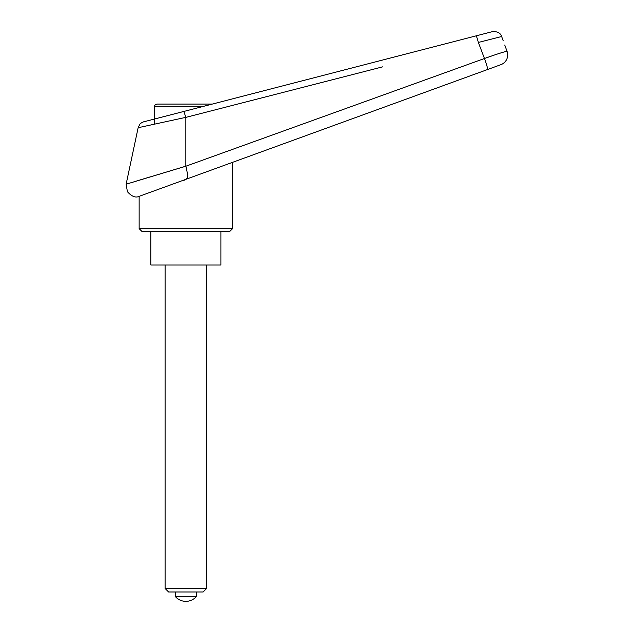 <?xml version="1.0" encoding="UTF-8"?>
<svg xmlns="http://www.w3.org/2000/svg" width="633" height="633" viewBox="0 0 633 633"><rect width="100%" height="100%" fill="white"/><g stroke="black" fill="none" stroke-linecap="round" stroke-linejoin="round"><path stroke-width="0.95" d="M199.26 174.463L500.853 64.685A10.381 10.381 0 0 0 507.065 51.384C505.712 51.249 498.171 53.623 484.459 58.505L185.865 166.21L126.133 184.203L185.857 166.17L185.857 117.374L382.846 66.797M183.902 111.424L143.81 121.797C144.751 121.322 140.13 123.118 139.735 124.4L138.144 127.716L126.133 184.203L127.415 191.704C131.711 196.515 135.62 198.058 139.141 196.341L139.141 228.648L232.572 228.648L232.572 162.333L500.853 64.685A10.381 10.381 0 0 0 507.065 51.384L504.754 45.03M135.327 181.394L150.369 176.829M199.253 174.463L181.473 180.935C189.758 179.329 187.898 176.116 185.865 166.21M139.141 196.341L181.473 180.935M139.141 228.648L141.737 231.243L229.977 231.243L232.572 228.648M197.994 104.073L212.348 104.073L217.396 102.768M179.788 104.073L212.348 104.073L476.111 35.859A7.786 0.538 75.5 0 1 478.366 42.451L501.645 36.516C500.489 32.956 497.403 31.334 492.379 31.65L154.325 119.075L183.863 111.44L185.857 117.35L139.339 127.455L185.857 117.35M478.366 42.451A13128.444 7464.613 73.2 0 1 484.459 58.505L495.299 54.723M496.027 54.478L502.555 52.389M476.111 35.859L492.379 31.65M506.598 50.11L507.065 51.384M501.645 36.516A2452.155 2452.155 69.9 0 1 503.132 40.583M150.82 231.243L150.82 264.99L220.893 264.99L220.893 231.243M202.315 106.668L154.325 106.668L154.325 124.179M185.857 104.073L156.921 104.073C154.721 105.054 153.859 105.925 154.325 106.668M168.607 592.005L165.094 588.492L206.619 588.492L203.106 592.005L168.607 592.005M165.094 588.492L165.094 264.99M206.619 264.99L206.619 588.492M175.476 592.005L175.476 596.682A13.871 13.871 0 0 0 196.238 596.682L196.238 592.005M196.238 596.682L175.476 596.682M487.513 69.543A10.381 0.918 -110 0 0 484.459 58.505"/></g></svg>
